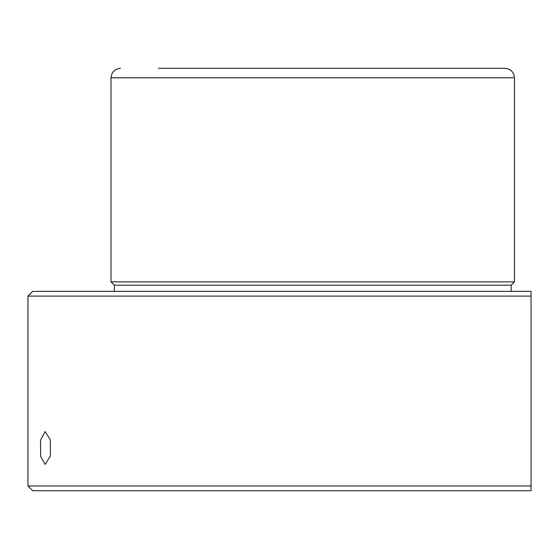 <?xml version="1.0" encoding="UTF-8"?>
<svg xmlns="http://www.w3.org/2000/svg" width="559" height="559" viewBox="0 0 559 559"><rect width="100%" height="100%" fill="white"/><g stroke="black" fill="none" stroke-linecap="round" stroke-linejoin="round"><path stroke-width="0.84" d="M40.541 440.122L45.125 431.576L50.282 439.619L50.394 455.858L45.125 464.403L40.625 456.368L40.541 440.122M481.418 68.296L466.975 68.296M158.47 68.296L504.945 68.296C510.709 68.855 513.875 72.02 514.441 77.785L111.01 77.785C111.569 72.02 114.735 68.855 120.499 68.296M114.329 291.365L114.329 285.195L111.01 281.876L514.441 281.876L514.441 77.785M114.329 285.195L511.115 285.195L514.441 281.876M32.695 291.365L531.05 291.365L531.05 296.109L27.95 296.109L32.695 291.365M62.811 485.96L531.05 485.96L531.05 296.109L531.05 490.704L32.695 490.704L27.95 485.96L62.811 485.96M111.01 281.876L111.01 77.785M511.115 291.365L511.115 285.195M27.95 485.96L27.95 296.109"/></g></svg>
